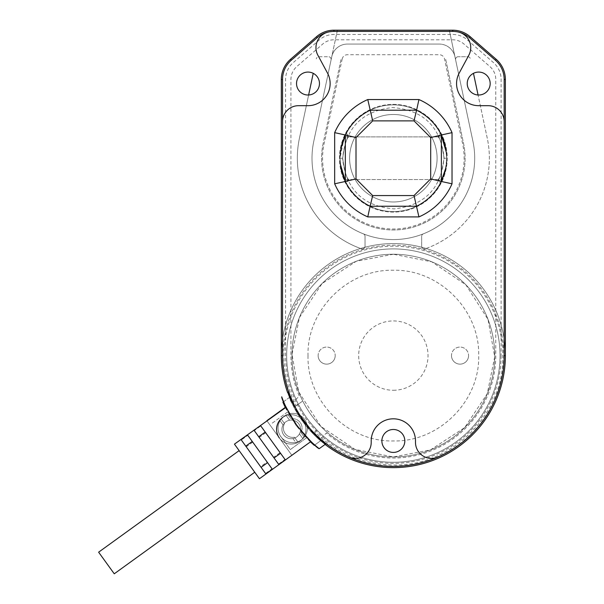 <?xml version="1.0" encoding="UTF-8"?>
<svg xmlns="http://www.w3.org/2000/svg" width="604" height="604" viewBox="0 0 604 604"><rect width="100%" height="100%" fill="white"/><g stroke="black" fill="none" stroke-linecap="round" stroke-linejoin="round"><path stroke-width="0.45" stroke-dasharray="3.02 2.27" d="M415.492 442.4A16.006 16.006 0 0 0 437.93 457.047A110.811 110.811 0 0 0 504.166 355.597L504.166 121.683A16.006 16.006 0 0 0 488.16 105.685L478.7 105.685A22.137 22.137 0 0 1 459.221 73.031L468.825 55.228A16.006 16.006 0 0 0 458.149 31.997A25.459 25.459 0 0 0 452.728 31.408L333.974 31.408A25.459 25.459 0 0 0 328.546 31.997A16.006 16.006 0 0 0 317.878 55.228L327.481 73.031A22.137 22.137 0 0 1 308.002 105.685L298.542 105.685A16.006 16.006 0 0 0 282.536 121.683L282.536 355.597A110.811 110.811 0 0 0 348.772 457.047A16.006 16.006 0 0 0 371.211 442.4L371.211 440.95A22.137 22.137 0 0 1 393.347 418.814A22.137 22.137 0 0 1 415.492 440.95L415.492 442.4M308.002 72.072A11.468 11.468 0 0 0 296.534 83.541A11.468 11.468 0 0 0 308.002 95.017A11.468 11.468 0 0 0 319.471 83.541A11.468 11.468 0 0 0 308.002 72.072M393.347 429.482A11.468 11.468 0 0 0 381.879 440.95A11.468 11.468 0 0 0 393.347 452.419A11.468 11.468 0 0 0 404.816 440.95A11.468 11.468 0 0 0 393.347 429.482M478.7 72.072A11.468 11.468 0 0 0 467.232 83.541A11.468 11.468 0 0 0 478.7 95.017A11.468 11.468 0 0 0 490.169 83.541A11.468 11.468 0 0 0 478.7 72.072M345.337 136.889L345.337 179.562L345.337 136.889L441.358 136.889L441.358 179.562L441.358 136.889M345.337 179.562L441.358 179.562M416.601 110.215L370.101 110.215A53.341 53.341 0 0 0 345.337 134.971L345.337 181.479A53.341 53.341 0 0 0 370.101 206.236L416.601 206.236A53.341 53.341 0 0 0 441.358 181.479L441.358 134.971A53.341 53.341 0 0 0 416.601 110.215A53.341 53.341 0 0 1 441.358 134.971M319.222 448.674L325.707 443.985A111.302 111.302 0 0 1 303.148 420.807A14.67 14.67 0 0 1 299.848 441.282A14.67 14.67 0 0 1 279.365 437.991A14.67 14.67 0 0 1 289.98 414.782A14.67 14.67 0 0 1 303.148 420.807A111.302 111.302 0 0 1 288.206 392.109L287.595 392.547A112.019 112.019 0 0 0 291.981 403.276L292.276 402.981L297.228 411.709M312.993 432.615L319.773 439.546L319.486 439.825A112.019 112.019 0 0 0 325.095 444.431M291.981 403.276L299.274 396.081A102.416 102.416 0 0 1 290.932 355.597L290.932 79.449A17.071 17.071 0 0 1 296.798 66.568L322.778 43.994A17.071 17.071 0 0 1 333.974 39.804L452.728 39.804A17.071 17.071 0 0 1 463.925 43.994L489.897 66.568A17.071 17.071 0 0 1 495.771 79.449L495.771 355.597A102.416 102.416 0 0 1 326.349 433.06L319.486 439.825M287.663 414.284A14.67 14.67 0 0 1 304.25 437.122A14.67 14.67 0 0 0 287.663 414.284A14.67 14.67 0 0 1 304.25 437.122A14.67 14.67 0 0 0 287.663 414.284L291 418.874A9.332 9.332 0 0 1 300.913 432.524L304.25 437.122L300.913 432.524A9.332 9.332 0 0 0 291 418.874A9.332 9.332 0 0 1 300.913 432.524A9.332 9.332 0 0 0 291 418.874L287.663 414.284M284.099 416.186A14.67 14.67 0 0 1 304.59 419.433A14.67 14.67 0 0 1 301.343 439.923A14.67 14.67 0 0 1 280.852 436.677A14.67 14.67 0 0 1 284.099 416.186A14.67 14.67 0 0 1 304.59 419.433A14.67 14.67 0 0 1 301.343 439.923A14.67 14.67 0 0 1 281.66 437.689L290.305 449.587L306.447 437.862L296.179 425.541L310.441 441.856A120.558 120.558 0 0 1 306.447 437.862L290.305 449.587L280.135 435.59A14.67 14.67 0 0 1 284.099 416.186M282.921 402.204L289.392 397.5C289.437 399.395 293.793 407.217 302.476 420.965C312.849 433.446 318.942 440.014 320.747 440.656L314.76 445.005M314.276 445.359L320.747 440.656A112.555 112.555 0 0 1 312.804 433.242L317.123 430.101A107.225 107.225 0 0 1 298.308 404.212L302.725 401.003L298.308 404.212M304.25 437.122L300.913 432.524L304.25 437.122M284.522 423.578A9.332 9.332 0 0 0 294.442 437.228A9.332 9.332 0 0 1 284.522 423.578A9.332 9.332 0 0 0 294.442 437.228L297.78 441.826A14.67 14.67 0 0 1 281.185 418.987L284.522 423.578L281.185 418.987A14.67 14.67 0 0 0 297.78 441.826A14.67 14.67 0 0 1 281.185 418.987A14.67 14.67 0 0 0 297.78 441.826L294.442 437.228A9.332 9.332 0 0 1 284.522 423.578L281.185 418.987L284.522 423.578M285.284 407.383L296.179 425.541L287.632 411.966L271.49 423.698L287.632 411.966A120.558 120.558 0 0 1 285.284 407.383M283.608 401.705L289.392 397.5A112.555 112.555 0 0 0 293.997 407.345A112.019 112.019 0 0 1 281.328 355.597A112.019 112.019 0 0 0 393.347 467.624A112.019 112.019 0 0 1 281.328 355.597L281.328 79.449A26.674 26.674 0 0 1 290.501 59.32L316.473 36.746L290.501 59.32A26.674 26.674 0 0 0 281.328 79.449L281.328 355.597A112.019 112.019 0 0 1 393.347 243.578A112.019 112.019 0 0 1 505.374 355.597L505.374 79.449A26.674 26.674 0 0 0 496.201 59.32L470.222 36.746A26.674 26.674 0 0 0 452.728 30.2A26.674 26.674 0 0 1 470.222 36.746L496.201 59.32A26.674 26.674 0 0 1 505.374 79.449L505.374 355.597A112.019 112.019 0 0 1 393.347 467.624A112.019 112.019 0 0 0 505.374 355.597A112.019 112.019 0 0 0 393.347 243.578A112.019 112.019 0 0 0 281.328 355.597A112.019 112.019 0 0 0 393.347 467.624A112.019 112.019 0 0 0 505.374 355.597A112.019 112.019 0 0 1 312.683 433.332L317.04 430.161A106.689 106.689 0 0 0 500.036 355.597A106.689 106.689 0 0 1 392.079 462.279A106.689 106.689 0 0 1 286.658 355.597A106.689 106.689 0 0 0 393.347 462.286A106.689 106.689 0 0 0 500.036 355.597A106.689 106.689 0 0 0 393.347 248.908A106.689 106.689 0 0 0 286.658 355.597A106.689 106.689 0 0 1 394.616 248.916A106.689 106.689 0 0 1 500.036 355.597A106.689 106.689 0 0 1 392.079 462.279A106.689 106.689 0 0 1 286.658 355.597A106.689 106.689 0 0 1 393.347 248.908A106.689 106.689 0 0 1 500.036 355.597M281.66 437.689L280.135 435.59A14.67 14.67 0 0 0 281.66 437.689M393.347 248.908A106.689 106.689 0 0 1 500.036 355.597A106.689 106.689 0 0 1 393.347 462.286A106.689 106.689 0 0 1 286.658 355.597A106.689 106.689 0 0 1 393.347 248.908A106.689 106.689 0 0 1 500.036 355.597A106.689 106.689 0 0 1 393.347 462.286A106.689 106.689 0 0 1 286.658 355.597A106.689 106.689 0 0 1 393.347 248.908M308.629 94.994L299.425 138.263A96.021 96.021 0 0 0 361.479 248.803A96.021 96.021 0 0 1 299.425 138.263L313.227 73.341M318.92 56.723L328.463 56.723L318.92 56.723A2.665 2.665 0 0 0 316.315 58.837A2.665 2.665 0 0 1 318.92 56.723M331.075 59.947A2.665 2.665 0 0 0 328.463 56.723A2.665 2.665 0 0 1 331.075 59.947L313.778 141.313A81.351 81.351 0 0 0 363.344 233.839A2.665 2.665 0 0 1 365.027 236.323L365.027 246.289A2.665 2.665 0 0 1 361.479 248.803A2.665 2.665 0 0 0 365.027 246.289L365.027 236.323A2.665 2.665 0 0 0 363.344 233.839A81.351 81.351 0 0 0 472.924 141.313L449.308 30.2L337.394 30.2L313.778 141.313L331.755 56.746A16.006 16.006 0 0 1 347.406 44.069L439.297 44.069A16.006 16.006 0 0 1 454.948 56.746L472.924 141.313A81.351 81.351 0 0 1 393.347 239.577A81.351 81.351 0 0 1 313.778 141.313L331.755 56.746A16.006 16.006 0 0 1 347.406 44.069L439.297 44.069A16.006 16.006 0 0 1 454.948 56.746L472.924 141.313A81.351 81.351 0 0 1 393.347 239.577A81.351 81.351 0 0 1 312.004 158.225A81.351 81.351 0 0 0 393.347 239.577A81.351 81.351 0 0 0 472.924 141.313A81.351 81.351 0 0 1 393.347 239.577A81.351 81.351 0 0 1 313.778 141.313A81.351 81.351 0 0 0 312.004 158.225A81.351 81.351 0 0 1 313.778 141.313L331.755 56.746L313.778 141.313A81.351 81.351 0 0 0 393.347 239.577A81.351 81.351 0 0 0 472.924 141.313L455.627 59.947A2.665 2.665 0 0 1 458.24 56.723A2.665 2.665 0 0 0 455.627 59.947L449.308 30.2L452.728 30.2L333.974 30.2A26.674 26.674 0 0 0 316.473 36.746A26.674 26.674 0 0 1 333.974 30.2L337.394 30.2L331.075 59.947M501.109 355.597A107.754 107.754 0 0 1 393.347 463.359A107.754 107.754 0 0 1 285.594 355.597L285.594 79.449A22.401 22.401 0 0 1 293.302 62.544L319.274 39.962A22.401 22.401 0 0 1 333.974 34.466L452.728 34.466A22.401 22.401 0 0 1 467.421 39.962L493.4 62.544A22.401 22.401 0 0 1 501.109 79.449L501.109 355.597M473.468 73.341L487.269 138.263A96.021 96.021 0 0 1 425.224 248.803A96.021 96.021 0 0 0 487.269 138.263L478.074 94.994M467.783 56.723A2.665 2.665 0 0 1 470.388 58.837A2.665 2.665 0 0 0 467.783 56.723L458.24 56.723L467.783 56.723M425.224 248.803A2.665 2.665 0 0 1 421.668 246.289L421.668 236.323A2.665 2.665 0 0 1 423.351 233.839A2.665 2.665 0 0 0 421.668 236.323L421.668 246.289A2.665 2.665 0 0 0 425.224 248.803M342.196 58.943L324.967 139.985A70.774 70.774 0 0 0 393.347 228.999A70.774 70.774 0 0 0 461.735 139.985L444.506 58.943A5.338 5.338 0 0 0 439.289 54.715L347.413 54.715A5.338 5.338 0 0 0 342.196 58.943M393.347 254.246A101.351 101.351 0 0 0 291.996 355.597A101.351 101.351 0 0 0 393.347 456.956A101.351 101.351 0 0 0 494.706 355.597A101.351 101.351 0 0 0 393.347 254.246A101.351 101.351 0 0 1 494.706 355.597A101.351 101.351 0 0 1 393.347 456.956A101.351 101.351 0 0 1 291.996 355.597A101.351 101.351 0 0 1 393.347 254.246L356.217 261.29L322.038 283.578L299.433 317.485L292.004 354.397L298.678 391.785L320.837 426.409L354.925 449.391L393.347 456.956L430.478 449.904L464.665 427.624L487.262 393.71L494.699 356.805L488.024 319.418L465.865 284.786L431.777 261.811L393.347 254.246M393.347 390.275A34.677 34.677 0 0 0 428.025 355.597A34.677 34.677 0 0 0 393.347 320.928A34.677 34.677 0 0 0 358.678 355.597A34.677 34.677 0 0 0 393.347 390.275M323.17 143.307A71.748 71.748 0 0 0 393.347 229.973A71.748 71.748 0 0 0 463.532 143.307L445.556 58.739L463.532 143.307A71.748 71.748 0 0 1 393.347 229.973A71.748 71.748 0 0 1 323.17 143.307L341.147 58.739L323.17 143.307M393.347 104.349A53.877 53.877 0 0 1 447.224 158.225A53.877 53.877 0 0 1 393.347 212.102A53.877 53.877 0 0 1 339.471 158.225A53.877 53.877 0 0 1 393.347 104.349A53.877 53.877 0 0 1 447.224 158.225A53.877 53.877 0 0 1 393.347 212.102A53.877 53.877 0 0 1 339.471 158.225A53.877 53.877 0 0 1 393.347 104.349M347.406 44.069A16.006 16.006 0 0 0 331.755 56.746A16.006 16.006 0 0 1 347.406 44.069L439.297 44.069L347.406 44.069M454.948 56.746A16.006 16.006 0 0 0 439.297 44.069A16.006 16.006 0 0 1 454.948 56.746M312.683 433.332A112.019 112.019 0 0 1 293.997 407.345L295.273 406.416A110.464 110.464 0 0 1 393.347 245.141A110.464 110.464 0 0 1 503.811 355.597A110.464 110.464 0 0 1 313.959 432.404M295.273 406.416L296.126 405.797C288.055 390.041 283.993 373.302 283.933 355.597A109.422 109.422 0 0 1 393.347 246.183A109.422 109.422 0 0 1 502.77 355.597C504.28 414.072 451.822 466.53 393.347 465.02C362.687 464.544 336.503 453.468 314.812 431.784M451.498 355.597A8.532 8.532 0 0 0 460.029 364.137A8.532 8.532 0 0 0 468.568 355.597A8.532 8.532 0 0 1 460.029 364.137A8.532 8.532 0 0 1 451.498 355.597A8.532 8.532 0 0 1 460.029 347.066A8.532 8.532 0 0 1 468.568 355.597A8.532 8.532 0 0 0 460.029 347.066A8.532 8.532 0 0 0 451.498 355.597M318.134 355.597A8.532 8.532 0 0 0 326.673 364.137A8.532 8.532 0 0 0 335.205 355.597A8.532 8.532 0 0 1 326.673 364.137A8.532 8.532 0 0 1 318.134 355.597A8.532 8.532 0 0 1 326.673 347.066A8.532 8.532 0 0 1 335.205 355.597A8.532 8.532 0 0 0 326.673 347.066A8.532 8.532 0 0 0 318.134 355.597M296.126 405.797L298.361 404.174A106.689 106.689 0 0 1 286.658 355.597M308.002 355.99L308.002 355.597C306.84 310.063 347.617 269.188 393.159 270.252C438.693 268.984 479.659 309.671 478.7 355.212L478.7 355.597C479.863 401.139 439.085 442.007 393.544 440.95C348.01 442.219 307.043 401.532 308.002 355.99M290.939 416.443L301.426 431.377M303.986 434.359L305.896 436.458M259.441 478.723L234.443 444.136M265.828 473.898L253.431 456.745L265.534 473.483L272.019 468.795L247.814 435.31L241.328 439.999L253.431 456.745L241.026 439.584M278.799 464.521L266.402 447.368L278.504 464.114L284.99 459.425L272.887 442.679L285.284 459.833M291.868 455.288L266.87 420.701L291.868 455.288M265.722 432.774L259.237 437.462L273.559 457.273L280.045 452.585L260.777 425.933L254.299 430.622L266.402 447.368L253.997 430.207M260.483 425.518L260.777 425.933M247.512 434.895L272.313 469.21M114.254 573.8L98.626 552.184M286.228 415.612A14.67 14.67 0 0 1 302.77 438.489A14.67 14.67 0 0 0 286.228 415.612A14.67 14.67 0 0 1 302.77 438.489A14.67 14.67 0 0 0 286.228 415.612L289.558 420.218A9.332 9.332 0 0 1 299.441 433.891L302.77 438.489L299.441 433.891A9.332 9.332 0 0 0 289.558 420.218A9.332 9.332 0 0 1 299.441 433.891L302.77 438.489L299.441 433.891A9.332 9.332 0 0 0 289.558 420.218L286.228 415.612M282.664 417.507A14.67 14.67 0 0 1 303.148 420.807A14.67 14.67 0 0 1 299.848 441.282A14.67 14.67 0 0 1 279.365 437.991M285.79 421.834A9.332 9.332 0 0 1 298.821 423.925A9.332 9.332 0 0 1 296.723 436.964A9.332 9.332 0 0 0 298.821 423.925A9.332 9.332 0 0 0 285.79 421.834A9.332 9.332 0 0 0 283.691 434.865A9.332 9.332 0 0 0 296.723 436.964A9.332 9.332 0 0 1 283.691 434.865A9.332 9.332 0 0 1 285.79 421.834M292.955 438.579A9.332 9.332 0 0 1 283.072 424.906A9.332 9.332 0 0 0 292.955 438.579A9.332 9.332 0 0 1 283.072 424.906L279.75 420.301L283.072 424.906A9.332 9.332 0 0 0 292.955 438.579L296.285 443.177A14.67 14.67 0 0 1 279.75 420.301A14.67 14.67 0 0 0 296.285 443.177L292.955 438.579M279.75 420.301A14.67 14.67 0 0 0 296.285 443.177A14.67 14.67 0 0 1 279.75 420.301L283.072 424.906L279.75 420.301M287.512 410.191L289.278 413.529M317.938 447.662A115.304 115.304 0 0 1 317.545 447.345M254.299 430.622L259.237 437.462M265.534 473.483L260.588 466.65L267.074 461.962L247.814 435.31M272.019 468.795L267.074 461.962M252.751 442.151L246.266 446.832L260.588 466.65M241.328 439.999L246.266 446.832M278.504 464.114L273.559 457.273M284.99 459.425L280.045 452.585M345.616 134.413L345.911 133.831M340.913 148.418L340.007 158.225L340.316 163.971M345.616 182.038L345.918 182.627M345.186 181.147L344.997 180.762M344.771 180.256L344.25 179.078M344.121 178.769L341.653 171.385M340.286 163.699L340.92 168.071L340.007 158.225L340.316 152.48M342.287 142.793L343.004 140.596M393.347 104.885A53.341 53.341 0 0 0 340.007 158.225A53.341 53.341 0 0 0 393.347 211.574A53.341 53.341 0 0 0 446.666 156.474A53.341 53.341 0 0 0 393.347 104.885A53.341 53.341 0 0 0 340.037 159.977A53.341 53.341 0 0 0 393.347 211.574A53.341 53.341 0 0 0 446.696 158.225A53.341 53.341 0 0 0 393.347 104.885A53.341 53.341 0 0 0 340.037 159.977A53.341 53.341 0 0 0 393.347 211.574M441.094 134.435L440.331 132.956L437.983 136.889C440.127 138.195 442.143 145.307 444.031 158.225C442.143 171.143 440.127 178.255 437.983 179.562C440.127 178.255 442.143 171.143 444.031 158.225C442.143 145.307 440.127 138.195 437.983 136.889L348.719 136.889C346.575 138.195 344.559 145.307 342.672 158.225C344.559 171.143 346.575 178.255 348.719 179.562C346.575 178.255 344.559 171.143 342.672 158.225C344.559 145.307 346.575 138.195 348.719 136.889L346.432 135.598L346.371 132.956L348.719 136.889M441.139 181.932L440.331 183.495L437.983 179.562L348.719 179.562L346.371 183.495L343.193 176.391M445.76 168.154L446.696 158.225L444.031 158.225C441.139 188.622 424.529 205.511 394.186 208.893C363.744 206.508 346.583 190.177 342.702 159.894L342.672 158.225C345.556 127.829 362.173 110.94 392.517 107.557C422.951 109.943 440.112 126.274 444 156.557L444.031 158.225L446.696 158.225L446.394 152.555M437.983 179.562L440.263 180.853L440.331 183.495L440.777 182.642M441.871 136.066L442.438 137.35M442.46 137.395L443.396 139.75M443.389 139.735L443.683 140.566M445.76 148.297L446.696 158.225L446.25 165.126M445.888 167.451L445.722 168.357M393.347 201.97A43.745 43.745 0 0 0 437.092 158.225A43.745 43.745 0 0 0 393.347 114.481A43.745 43.745 0 0 1 437.092 158.225A43.745 43.745 0 0 1 393.347 201.97A43.745 43.745 0 0 1 349.61 158.225A43.745 43.745 0 0 1 393.347 114.481A43.745 43.745 0 0 0 349.61 158.225A43.745 43.745 0 0 0 393.347 201.97M345.337 134.971A53.341 53.341 0 0 1 370.101 110.215M393.347 243.578A112.019 112.019 0 0 1 505.374 355.597A112.019 112.019 0 0 1 393.347 467.624A112.019 112.019 0 0 1 281.328 355.597A112.019 112.019 0 0 1 393.347 243.578M344.152 137.606L340.007 158.225L342.672 158.225L340.007 158.225L340.203 162.786M446.522 153.975L446.545 162.257M446.439 163.42L445.85 167.663M445.752 168.229L444.816 172.261M444.514 173.325L442.589 178.746M441.162 181.88L440.339 183.48M446.416 152.759L445.797 148.463M445.676 147.844L444.71 143.82M444.385 142.695L443.714 140.634M437.983 136.889L440.278 135.583L440.331 132.956M446.507 162.657L446.53 154.065M446.424 152.88L445.827 148.637M445.737 148.169L444.801 144.137M444.491 143.057L442.558 137.629M442.317 137.063L441.607 135.492M441.214 134.677L440.339 132.971M446.431 163.518L445.782 168.04M445.707 168.456L444.657 172.827M444.408 173.673L443.698 175.862M443.427 176.61L442.324 179.373M441.811 180.528L440.331 183.488M341.026 168.607L342.075 172.933M342.317 173.763L342.989 175.817M344.408 137.002L344.997 135.704M345.277 135.115L345.699 134.254M340.165 162.385L340.165 154.118M340.271 152.933L340.89 148.576M340.996 147.995L341.962 143.903M343.276 139.849L344.197 137.501M340.271 163.563L340.875 167.814M340.966 168.29L341.902 172.314M345.541 181.887L346.364 183.48M348.719 179.562L346.439 180.853L346.371 183.495"/><path stroke-width="0.91" d="M415.492 442.4A16.006 16.006 0 0 0 437.93 457.047A110.811 110.811 0 0 1 348.772 457.047A16.006 16.006 0 0 0 371.211 442.4L371.211 440.95A22.137 22.137 0 0 1 393.347 418.814A22.137 22.137 0 0 1 415.492 440.95L415.492 442.4M437.93 457.047A110.811 110.811 0 0 0 504.166 355.597L504.166 121.683A16.006 16.006 0 0 0 488.16 105.685L478.7 105.685A22.137 22.137 0 0 1 459.221 73.031L468.825 55.228A16.006 16.006 0 0 0 458.149 31.997A25.459 25.459 0 0 0 452.728 31.408L333.974 31.408A25.459 25.459 0 0 0 328.546 31.997A16.006 16.006 0 0 0 317.878 55.228L327.481 73.031A22.137 22.137 0 0 1 308.002 105.685L298.542 105.685A16.006 16.006 0 0 0 282.536 121.683L282.536 79.449L281.328 79.449L281.328 355.597A112.019 112.019 0 0 0 287.595 392.547L288.206 392.109C288.025 394.586 293 404.151 303.148 420.807C315.801 435.68 323.321 443.411 325.707 443.985L319.222 448.674A115.304 115.304 0 0 1 317.938 447.662M308.002 95.017A11.468 11.468 0 0 1 296.534 83.541A11.468 11.468 0 0 1 308.002 72.072A11.468 11.468 0 0 1 319.471 83.541A11.468 11.468 0 0 1 308.002 95.017M393.347 452.419A11.468 11.468 0 0 1 381.879 440.95A11.468 11.468 0 0 1 393.347 429.482A11.468 11.468 0 0 1 404.816 440.95A11.468 11.468 0 0 1 393.347 452.419M478.7 95.017A11.468 11.468 0 0 1 467.232 83.541A11.468 11.468 0 0 1 478.7 72.072A11.468 11.468 0 0 1 490.169 83.541A11.468 11.468 0 0 1 478.7 95.017M414.012 120.883L416.601 110.215A53.341 53.341 0 0 1 441.358 134.971L452.026 132.646L452.026 183.805L441.358 181.479A53.341 53.341 0 0 1 416.601 206.236L370.101 206.236A53.341 53.341 0 0 1 345.337 181.479L334.669 183.805L334.669 132.646L345.337 134.971A53.341 53.341 0 0 1 370.101 110.215L416.601 110.215A53.341 53.341 0 0 1 441.358 134.971L441.358 181.479L430.69 178.882L414.012 195.568L372.691 195.568L370.101 206.236A53.341 53.341 0 0 1 345.337 181.479L345.337 134.971L356.005 137.569L372.691 120.883L414.012 120.883L430.69 137.569L430.69 178.882M334.669 132.646A64.016 64.016 0 0 1 367.768 99.547L372.691 120.883M414.012 195.568L418.934 216.904L367.768 216.904L370.101 206.236M345.337 181.479L356.013 178.89L372.691 195.568M441.358 134.971L430.69 137.569M367.768 99.547L418.934 99.547L416.601 110.215M297.228 411.709L312.993 432.615M325.095 444.431A112.019 112.019 0 0 0 505.374 355.597L505.374 79.449A26.674 26.674 0 0 0 496.201 59.32L495.408 60.234L469.429 37.659A25.459 25.459 0 0 0 458.149 31.997M504.166 121.683L504.166 79.449A25.459 25.459 0 0 0 495.408 60.234M469.429 37.659L470.222 36.746L496.201 59.32M470.222 36.746A26.674 26.674 0 0 0 452.728 30.2L333.974 30.2A26.674 26.674 0 0 0 316.473 36.746L290.501 59.32A26.674 26.674 0 0 0 281.328 79.449M328.546 31.997A25.459 25.459 0 0 0 317.274 37.659L291.294 60.234A25.459 25.459 0 0 0 282.536 79.449M282.536 121.683L282.536 355.597A110.811 110.811 0 0 0 348.772 457.047M314.276 445.359A120.558 120.558 0 0 1 310.441 441.856L314.276 445.359L314.76 445.005M282.921 402.204L285.284 407.383A120.558 120.558 0 0 1 282.921 402.204L283.608 401.705M313.227 73.341L308.629 94.994M478.074 94.994L473.468 73.341M301.426 431.377L303.986 434.359M305.896 436.458L310.917 441.516L259.441 478.723L234.443 444.136L286.07 407.262M272.887 442.679L285.284 459.833L278.799 464.521L253.997 430.207L260.483 425.518L272.887 442.679M259.916 452.056L272.313 469.21L265.828 473.898L241.026 439.584L247.512 434.895L259.916 452.056M258.746 436.775L265.231 432.086M245.775 446.152L252.261 441.464M239.131 450.622L98.626 552.184L114.254 573.8L254.76 472.237M319.222 448.674C316.889 448.062 309.414 440.301 296.798 425.39C286.613 408.772 281.585 399.236 281.721 396.798A115.304 115.304 0 0 0 285.911 406.93L266.87 420.701M317.545 447.345A115.304 115.304 0 0 1 310.917 441.516L291.868 455.288M286.115 407.36L287.512 410.191M289.278 413.529L290.939 416.443M279.365 437.991A14.67 14.67 0 0 1 282.664 417.507M267.572 462.641L261.087 467.33M280.535 453.272L274.05 457.953M345.911 133.831L340.913 148.418M340.316 163.971L345.616 182.038M345.828 182.453L345.186 181.147M344.997 180.762L344.771 180.256M344.144 178.822L341.902 172.314M341.653 171.385L341.026 168.607M340.316 152.48L342.287 142.793M341.962 143.903L345.616 134.413M440.777 182.642L445.76 168.154M446.394 152.555L441.094 134.435M440.89 134.02L441.501 135.273M441.592 135.462L441.871 136.066M441.788 135.877L443.389 139.735M443.683 140.566L445.714 148.055M446.25 165.126L445.888 167.451M445.722 168.357L445.171 170.902M445.11 171.128L441.139 181.932M452.026 183.805A64.016 64.016 0 0 1 418.934 216.904M367.768 216.904A64.016 64.016 0 0 1 334.669 183.805M356.013 178.89L356.005 137.569M418.934 99.547A64.016 64.016 0 0 1 452.026 132.646M282.536 355.597L281.328 355.597M504.166 355.597L505.374 355.597M505.374 79.449L504.166 79.449M452.728 31.408L452.728 30.2M333.974 30.2L333.974 31.408M316.473 36.746L317.274 37.659M291.294 60.234L290.501 59.32M446.545 162.257L446.439 163.42M445.85 167.663L445.752 168.229M444.816 172.261L444.514 173.325M442.589 178.746L441.162 181.88M446.522 153.975L446.416 152.759M445.797 148.463L445.676 147.844M444.71 143.82L444.385 142.695M443.714 140.634L443.396 139.75M441.63 135.538L440.995 134.239M446.53 154.065L446.424 152.88M445.827 148.637L445.737 148.169M444.801 144.137L444.491 143.057M442.558 137.629L442.317 137.063M441.607 135.492L441.214 134.677M446.507 162.657L446.431 163.518M445.782 168.04L445.707 168.456M444.657 172.827L444.408 173.673M443.698 175.862L443.427 176.61M442.324 179.373L441.811 180.528M340.203 162.786L340.286 163.699M342.075 172.933L342.317 173.763M342.989 175.817L343.193 176.391M344.152 137.606L344.408 137.002M344.997 135.704L345.277 135.115M340.165 154.118L340.271 152.933M340.89 148.576L340.996 147.995M343.004 140.596L343.276 139.849M344.197 137.501L344.937 135.825M345.043 135.598L345.699 134.254M340.165 162.385L340.271 163.563M340.875 167.814L340.966 168.29M344.121 178.769L345.541 181.887"/></g></svg>

